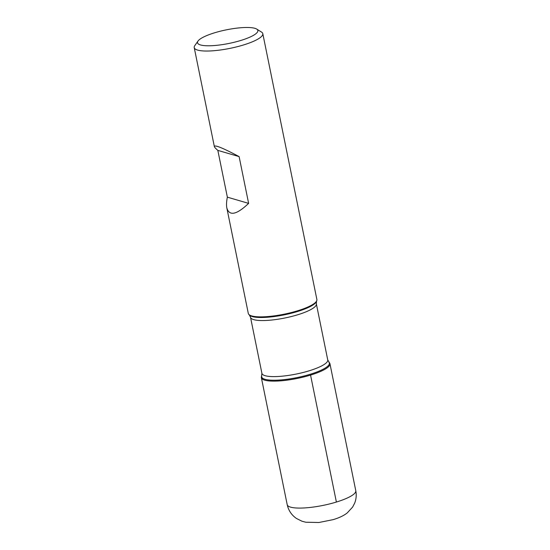 <?xml version="1.0" encoding="UTF-8"?>
<svg xmlns="http://www.w3.org/2000/svg" width="550" height="550" viewBox="0 0 550 550"><rect width="100%" height="100%" fill="white"/><g stroke="black" fill="none" stroke-linecap="round" stroke-linejoin="round"><path stroke-width="0.82" d="M226.841 207.982C229.322 216.322 236.583 214.789 248.627 203.383L239.113 156.606C223.004 148.026 214.741 144.664 214.342 146.52C214.5 147.242 215.662 148.528 217.834 150.384L227.356 197.154C226.462 201.603 226.291 205.212 226.841 207.982L248.304 313.452A34.994 7.872 -11.5 0 0 248.82 314.414A34.994 7.872 -11.5 0 0 284.157 314.188A34.994 7.872 -11.5 0 0 316.779 300.589A34.994 7.872 -11.5 0 0 316.882 299.496L262.797 33.667A34.994 7.872 168.5 0 1 243.403 44.997A34.994 7.872 168.5 0 1 194.219 47.616A34.994 7.872 168.5 0 1 194.782 45.65L198.014 41.037A30.793 6.93 -11.5 0 0 209.303 45.781A30.793 6.93 -11.5 0 0 240.797 40.466A30.793 6.93 -11.5 0 0 256.733 29.095A30.793 6.93 -11.5 0 0 226.311 29.844A30.793 6.93 -11.5 0 0 198.014 41.037M256.733 29.095L261.504 32.072A34.994 7.872 168.5 0 1 262.797 33.667M327.745 359.927L329.436 362.794A34.994 7.872 168.5 0 1 310.558 375.093A34.994 7.872 168.5 0 1 276.141 381.095A34.994 7.872 168.5 0 1 261.47 376.619L261.91 373.326A33.591 7.556 -11.5 0 0 296.333 374.034A33.591 7.556 -11.5 0 0 327.745 359.927L316.346 303.882A33.591 7.556 168.5 0 1 284.934 317.982A33.591 7.556 168.5 0 1 250.511 317.274L249.418 315.074A34.526 7.769 -11.5 0 0 284.295 314.847A34.526 7.769 -11.5 0 0 316.484 301.428L316.779 300.589M239.113 156.606L217.834 150.384M248.627 203.383L227.356 197.154M261.663 376.186A34.994 7.872 -11.5 0 0 261.374 377.706A34.994 7.872 -11.5 0 0 297.234 378.448A34.994 7.872 -11.5 0 0 329.952 363.756A34.994 7.872 -11.5 0 0 329.093 362.471M336.387 502.047L310.558 375.093M328.838 362.134A34.526 7.769 168.5 0 1 310.207 374.268A34.526 7.769 168.5 0 1 276.244 380.194A34.526 7.769 168.5 0 1 261.766 375.774M261.374 377.706L287.203 504.666A34.994 7.872 -11.5 0 0 323.063 505.402A34.994 7.872 -11.5 0 0 355.781 490.717L329.952 363.756M214.342 146.52L194.219 47.616M249.418 315.074L248.82 314.414M261.91 373.326L250.511 317.274M316.346 303.882L316.484 301.428M287.203 504.666C288.502 510.517 291.603 515.123 296.505 518.492L301.943 521.207L305.786 522.232L318.918 522.5L333.231 519.619C339.226 517.818 343.894 515.584 347.236 512.916L352.626 507.072L354.668 503.133C356.242 499.104 356.613 494.966 355.781 490.717"/></g></svg>
